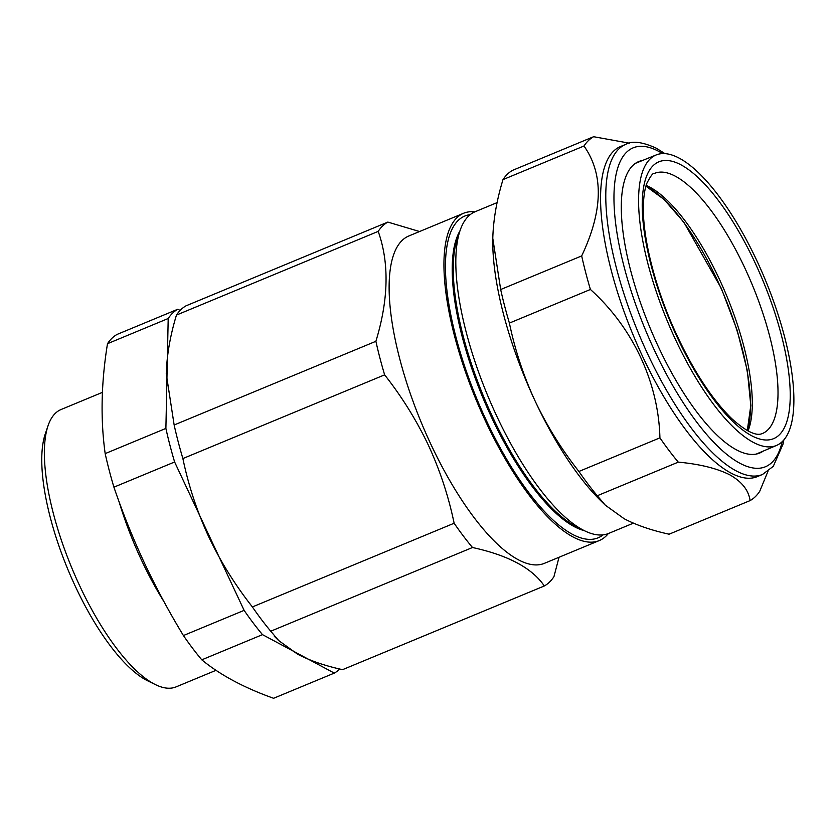 <?xml version="1.0" encoding="UTF-8"?>
<svg xmlns="http://www.w3.org/2000/svg" width="835" height="835" viewBox="0 0 835 835"><rect width="100%" height="100%" fill="white"/><g stroke="black" fill="none" stroke-linecap="round" stroke-linejoin="round"><path stroke-width="1.25" d="M155.414 684.606L147.649 680.796A143.171 48.399 -112.5 0 1 75.4 586.494A143.171 48.399 -112.5 0 1 45.247 433.97L48.033 425.777A150.133 50.758 67.5 0 0 79.659 585.721A150.133 50.758 67.5 0 0 155.414 684.606A150.133 50.758 67.5 0 0 176.101 686.881L216.014 670.317M102.402 392.377L61.028 409.536A150.133 50.758 67.5 0 0 48.033 425.777M163.963 601.638A150.133 50.758 -112.5 0 1 141.459 560.076A150.133 50.758 -112.5 0 1 118.946 501.355M334.303 673.104L273.598 698.29C244.102 687.769 220.169 674.951 201.788 659.827A198.177 66.998 -112.5 0 1 183.418 635.55C169.077 611.93 156.093 587.788 144.476 563.103C132.911 538.283 122.724 512.972 113.915 487.17A198.177 66.998 -112.5 0 1 105.179 453.614C100.398 419.274 101.171 382.639 107.496 343.696A198.177 66.998 -112.5 0 1 117.119 334.407L177.834 309.221A198.177 66.998 67.5 0 0 168.2 318.511L165.894 428.418A198.177 66.998 67.5 0 0 174.619 461.985L244.123 610.364A198.177 66.998 67.5 0 0 262.493 634.642L334.303 673.104A198.177 66.998 67.5 0 0 339.72 669.012M180.12 310.443L177.834 309.221M262.493 634.642L201.788 659.827M244.123 610.364L183.418 635.55M174.619 461.985L113.915 487.17M165.894 428.418L105.179 453.614M168.2 318.511L107.496 343.696M608.318 533.555A177.156 59.89 -112.5 0 1 599.321 540.548L544.514 563.291A177.156 59.89 -112.5 0 1 430.703 443.917A177.156 59.89 -112.5 0 1 408.733 236.023L463.55 213.28A177.156 59.89 -112.5 0 1 474.844 211.85M419.577 231.525L387.837 222.089L186.09 305.798A198.177 66.998 -112.5 0 0 176.456 315.077L378.203 231.379A198.177 66.998 -112.5 0 1 387.837 222.089M378.203 231.379C389.381 262.858 388.619 299.494 375.896 341.296L174.15 424.994L166.259 373.788C166.812 355.167 170.204 335.597 176.456 315.077M559.033 557.258L553.939 576.682A198.177 66.998 -112.5 0 1 544.316 585.972L342.559 669.67C324.836 665.777 309.858 660.61 297.615 654.191L278.765 640.622L270.749 631.218L472.495 547.509A198.177 66.998 -112.5 0 1 454.136 523.232C448.531 496.272 439.961 470.293 428.428 445.295C416.508 420.266 401.906 396.792 384.632 374.852A198.177 66.998 -112.5 0 1 375.896 341.296M599.321 540.548A177.156 59.89 -112.5 0 1 485.521 421.174A177.156 59.89 -112.5 0 1 463.55 213.28M584.229 530.611A167.303 56.561 -112.5 0 1 491.512 417.291A167.303 56.561 -112.5 0 1 459.918 230.982M603.089 534.859A174.15 58.878 -112.5 0 1 486.304 420.423A174.15 58.878 -112.5 0 1 470.23 214.637M633.41 523.159L608.611 533.44A174.15 58.878 -112.5 0 1 584.625 530.809L576.985 527.052A167.303 56.561 -112.5 0 1 492.556 416.853A167.303 56.561 -112.5 0 1 457.319 238.622L460.054 230.564A174.15 58.878 -112.5 0 1 475.136 211.725L497.117 202.602M584.625 530.809A174.15 58.878 -112.5 0 1 496.741 416.091A174.15 58.878 -112.5 0 1 460.054 230.564M270.749 631.218A198.177 66.998 -112.5 0 1 252.389 606.941C235.021 584.865 220.419 561.381 208.593 536.498C196.997 511.333 188.428 485.354 182.886 458.561A198.177 66.998 -112.5 0 1 174.15 424.994M454.136 523.232L252.389 606.941M384.632 374.852L182.886 458.561M472.495 547.509C508.244 555.306 532.187 568.124 544.316 585.972M763.242 451.088A157.794 53.346 -112.5 0 1 737.994 450.639A157.794 53.346 -112.5 0 1 736.345 449.783A157.794 53.346 -112.5 0 1 649.265 325.953A157.794 53.346 -112.5 0 1 625.133 178.607A157.794 53.346 -112.5 0 1 642.647 160.414M762.512 474.468L757.293 476.628A178.659 60.402 -112.5 0 1 730.802 472.965A178.659 60.402 -112.5 0 1 620.781 302.197A178.659 60.402 -112.5 0 1 620.363 146.595L625.582 144.434A178.659 60.402 -112.5 0 0 626 300.036A178.659 60.402 -112.5 0 0 736.021 470.804A178.659 60.402 -112.5 0 0 762.512 474.468L773.293 466.327L783.063 444.043L783.825 440.024M767.939 471.41L759.725 491.304A198.177 66.998 -112.5 0 1 750.101 500.593C748.63 490.281 741.877 481.701 729.853 474.864C716.921 468.351 699.73 464.114 678.281 462.131A198.177 66.998 -112.5 0 1 659.921 437.853C658.554 382.66 633.055 327.852 590.418 289.474A198.177 66.998 -112.5 0 1 581.682 255.917C603.027 210.837 603.788 174.202 583.989 146A198.177 66.998 -112.5 0 1 593.622 136.71L629.413 143.182M593.622 136.71L512.617 170.319A198.177 66.998 67.5 0 0 502.983 179.608C496.721 200.17 493.328 219.741 492.786 238.319L500.676 289.526A198.177 66.998 67.5 0 0 509.402 323.082C514.986 349.99 523.555 375.969 535.12 401.03A180.162 60.903 -112.5 0 1 492.754 240.261A180.162 60.903 -112.5 0 1 492.765 240.01M605.281 505.144L600.856 500.812A180.162 60.903 -112.5 0 1 535.12 401.03C547.009 426.007 561.6 449.48 578.916 471.462A198.177 66.998 67.5 0 0 597.275 495.739L605.281 505.144L624.142 518.723C636.447 525.163 651.436 530.319 669.085 534.202L750.101 500.593M502.983 179.608L583.989 146M500.676 289.526L581.682 255.917M509.402 323.082L590.418 289.474M578.916 471.462L659.921 437.853M597.275 495.739L678.281 462.131M761.51 270.947A157.21 53.148 -112.5 0 1 776.634 445.389A157.21 53.148 -112.5 0 1 670.954 329.533A157.21 53.148 -112.5 0 1 656.143 154.966A157.21 53.148 -112.5 0 1 761.51 270.947M645.987 186.236A142.326 48.117 -112.5 0 1 724.655 296.749A142.326 48.117 -112.5 0 1 747.325 430.495M662.614 153.619A172.657 58.367 67.5 0 0 658.7 151.354A172.657 58.367 67.5 0 0 624.173 267.064A172.657 58.367 67.5 0 0 739.831 463.216A172.657 58.367 67.5 0 0 782.155 441.757M749.026 277.23A140.812 47.605 -112.5 0 1 762.292 433.584C761.405 433.49 754.955 439.534 731.752 418.638C711.003 398.337 691.578 368.047 673.501 327.779C654.066 284.025 642.407 235.846 643.388 205.42C643.67 196.037 644.839 188.626 646.895 183.209C650.674 175.893 653.168 172.636 654.369 173.45A140.812 47.605 -112.5 0 1 749.026 277.23M759.38 272.325A149.82 50.653 -112.5 0 1 776.425 437.164A149.82 50.653 -112.5 0 1 673.083 328.155A149.82 50.653 -112.5 0 1 656.039 163.316A149.82 50.653 -112.5 0 1 759.38 272.325M646.165 185.391A140.562 47.522 -112.5 0 1 723.329 287.908A140.562 47.522 -112.5 0 1 748.045 430.964M274.329 636.28L278.765 640.622M665.015 153.671L656.32 148.223C642.345 141.846 632.095 140.583 625.582 144.434M747.304 430.557L750.79 405.497L747.356 370.876L737.232 330.514L721.419 288.566L683.886 222.298L664.034 199.408L645.925 186.205M776.634 445.389L756.218 454.083M656.143 154.966L635.571 163.284"/></g></svg>

